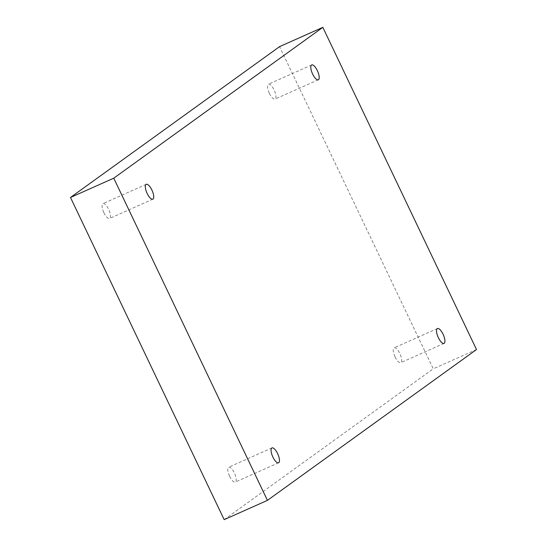 <?xml version="1.0" encoding="UTF-8"?>
<svg xmlns="http://www.w3.org/2000/svg" width="547" height="547" viewBox="0 0 547 547"><rect width="100%" height="100%" fill="white"/><g stroke="black" fill="none" stroke-linecap="round" stroke-linejoin="round"><path stroke-width="0.41" stroke-dasharray="2.73 2.05" d="M224.167 519.65L433.245 368.808L279.572 46.632M476.505 349.533L433.245 368.808M395.105 356.959A8.13 2.858 66 0 0 400.78 362.675A8.13 2.858 66 0 0 400.083 354.087A8.13 2.858 66 0 0 394.161 347.824A8.13 2.858 66 0 0 395.105 356.959M229.637 476.341A8.13 2.858 66 0 0 235.313 482.057A8.13 2.858 66 0 0 234.615 473.47A8.13 2.858 66 0 0 228.687 467.206A8.13 2.858 66 0 0 229.637 476.341M103.903 212.735A8.13 2.858 66 0 0 109.578 218.458A8.13 2.858 66 0 0 108.88 209.863A8.13 2.858 66 0 0 102.959 203.6A8.13 2.858 66 0 0 103.903 212.735M269.377 93.352A8.13 2.858 66 0 0 275.052 99.075A8.13 2.858 66 0 0 274.355 90.481A8.13 2.858 66 0 0 268.427 84.217A8.13 2.858 66 0 0 269.377 93.352M311.687 64.943L268.427 84.217M318.313 79.794L275.052 99.075M146.22 184.325L102.959 203.6M152.839 199.176L109.578 218.458M271.948 447.925L228.687 467.206M278.573 462.783L235.313 482.057M437.422 328.542L394.161 347.824M444.041 343.4L400.78 362.675"/><path stroke-width="0.82" d="M267.428 500.368L476.505 349.533L322.833 27.35L279.572 46.632L70.495 197.467L224.167 519.65L267.428 500.368L113.755 178.192L70.495 197.467M322.833 27.35L113.755 178.192M438.366 337.677A8.13 2.858 66 0 0 444.041 343.4A8.13 2.858 66 0 0 443.343 334.805A8.13 2.858 66 0 0 437.422 328.542A8.13 2.858 66 0 0 438.366 337.677M272.898 457.06A8.13 2.858 66 0 0 278.573 462.783A8.13 2.858 66 0 0 277.876 454.188A8.13 2.858 66 0 0 271.948 447.925A8.13 2.858 66 0 0 272.898 457.06M147.164 193.453A8.13 2.858 66 0 0 152.839 199.176A8.13 2.858 66 0 0 152.141 190.588A8.13 2.858 66 0 0 146.22 184.325A8.13 2.858 66 0 0 147.164 193.453M312.638 74.071A8.13 2.858 66 0 0 318.313 79.794A8.13 2.858 66 0 0 317.616 71.206A8.13 2.858 66 0 0 311.687 64.943A8.13 2.858 66 0 0 312.638 74.071"/></g></svg>
